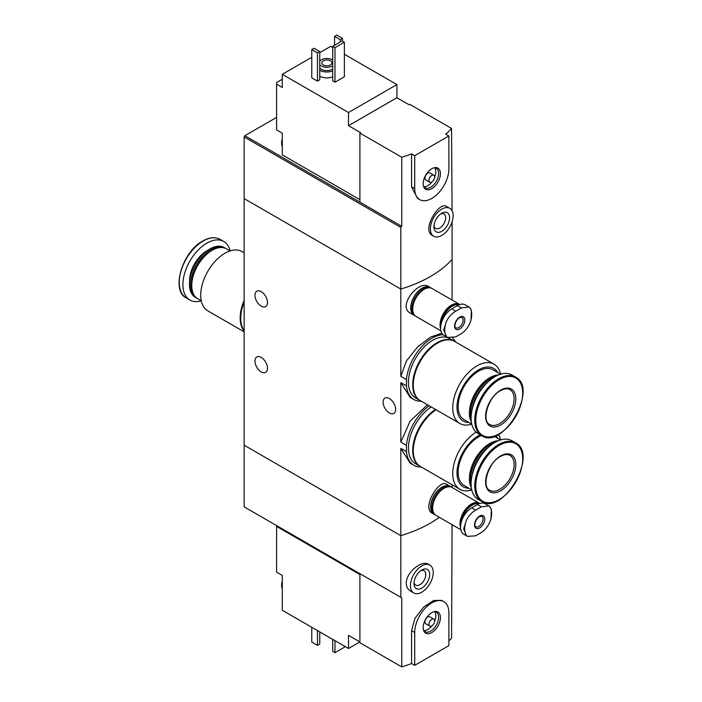 <?xml version="1.0" encoding="UTF-8"?>
<svg xmlns="http://www.w3.org/2000/svg" width="702" height="702" viewBox="0 0 702 702"><rect width="100%" height="100%" fill="white"/><g stroke="black" fill="none" stroke-linecap="round" stroke-linejoin="round"><path stroke-width="1.05" d="M421.226 466.953A36.443 21.042 -60 0 1 413.864 465.259A36.443 21.042 -60 0 1 406.458 451.623L406.458 445.375L400.816 442.111L400.816 382.599L410.187 397.376L413.864 399.499A36.443 21.042 -60 0 1 406.458 385.854L400.816 382.599M406.458 445.375A36.443 21.042 -60 0 1 429.194 405.8M427.439 404.782L410.108 421.174L400.816 442.111M406.458 451.623L400.816 448.359L410.187 463.136L413.864 465.259M406.458 385.854L406.458 379.606L400.816 376.351L400.816 289.048L244.147 198.605L244.147 506.862L401.746 597.85L401.746 666.9A120.814 69.752 180 0 0 411.565 663.53L414.715 665.347L448.885 645.621L448.885 612.732A24.166 13.952 120 0 0 443.883 601.675A24.166 13.952 120 0 0 425.263 608.151A24.166 13.952 120 0 0 414.715 632.467L414.715 665.347M406.458 379.606A36.443 21.042 -60 0 1 442.971 334.678M452.571 338.057A36.443 21.042 -60 0 1 455.458 341.9M441.786 333.187L430.537 337.1L417.488 347.086L406.379 360.977L400.816 376.351M421.226 401.193A36.443 21.042 -60 0 1 413.864 399.499M261.232 291.655A8.863 5.116 60 0 1 267.014 299.464A8.863 5.116 60 0 1 265.663 306.563A8.863 5.116 60 0 1 256.8 301.448A8.863 5.116 60 0 1 256.8 291.216A8.863 5.116 60 0 1 261.232 291.655M261.232 357.415A8.863 5.116 60 0 1 267.014 365.224A8.863 5.116 60 0 1 265.663 372.323A8.863 5.116 60 0 1 256.8 367.207A8.863 5.116 60 0 1 256.8 356.976A8.863 5.116 60 0 1 261.232 357.415M452.07 487.469L452.07 484.766M400.816 597.314L400.816 535.661L244.147 445.208L400.816 535.661A120.814 69.752 180 0 0 439.364 517.33A120.814 69.752 180 0 1 400.816 535.661L400.816 448.359M450.105 486.337L446.472 484.24C439.189 478.72 421.349 508.011 432.265 513.232L433.994 514.233A16.111 9.301 -60 0 1 433.994 495.63A16.111 9.301 -60 0 1 450.105 486.337A16.111 9.301 -60 0 1 451.035 487.012M452.07 300.044L452.07 259.459A120.814 69.752 180 0 1 400.816 289.048L400.816 227.404L244.147 136.951L244.147 198.605L400.816 289.048A120.814 69.752 0 0 0 452.07 259.459L452.07 221.937M430.168 287.399L428.439 286.407C418.62 279.677 397.016 306.502 410.433 313.206L414.066 315.303A16.111 9.301 -60 0 1 414.066 296.7A16.111 9.301 -60 0 1 430.168 287.399A16.111 9.301 -60 0 1 431.107 288.083M389.373 398.517A8.863 5.116 60 0 1 395.156 406.326A8.863 5.116 60 0 1 393.796 413.425A8.863 5.116 60 0 1 384.942 408.31A8.863 5.116 60 0 1 384.942 398.078A8.863 5.116 60 0 1 389.373 398.517M415.119 315.768A16.111 9.301 -60 0 1 414.066 315.303M435.056 514.698A16.111 9.301 -60 0 1 433.994 514.233M244.147 331.028A34.231 19.761 -60 0 1 244.147 300.289M244.147 331.835L207.801 310.854A34.231 19.761 -60 0 1 202.553 283.424A34.231 19.761 -60 0 1 224.921 253.264A34.231 19.761 -60 0 1 242.032 251.57L244.147 252.79M201.263 300.807L197.71 298.754A28.791 16.62 -60 0 1 191.751 285.574A28.791 16.62 -60 0 1 212.109 250.307A28.791 16.62 -60 0 1 226.509 248.877L230.063 250.93M212.109 250.307L211.539 250.632A27.992 16.155 -60 0 0 211.539 250.64L212.109 250.307M191.751 285.574L191.751 284.915A27.992 16.155 -60 0 1 211.539 250.64M197.157 298.403A28.791 16.62 -60 0 1 196.569 298.096A28.791 16.62 -60 0 1 192.155 275.026A28.791 16.62 -60 0 1 210.969 249.649A28.791 16.62 -60 0 1 225.368 248.227A28.791 16.62 -60 0 1 225.921 248.569M196.569 298.096L195.41 297.42A28.791 16.62 -60 0 1 189.443 284.24A28.791 16.62 -60 0 1 209.801 248.982A28.791 16.62 -60 0 1 224.201 247.552L225.368 248.227M189.443 284.012A28.22 16.295 -60 0 1 189.443 283.775A28.22 16.295 -60 0 1 209.407 249.21L209.801 248.982A28.791 16.62 -60 0 1 209.81 248.982L209.407 249.21A28.22 16.295 -60 0 1 209.6 249.096M201.272 300.851A33.828 19.533 -60 0 1 189.926 300.07A33.828 19.533 -60 0 1 184.74 272.964A33.828 19.533 -60 0 1 206.844 243.155A33.828 19.533 -60 0 1 223.754 241.479A33.828 19.533 -60 0 1 230.107 250.921M244.147 330.633A34.231 19.761 -60 0 1 244.147 302M359.898 199.666L282.301 154.87L282.301 133.169L276.606 129.879L276.606 82.529L282.301 79.247M359.898 133.082L401.746 157.248L401.746 226.298L359.898 202.132L359.898 133.082L360.609 132.669L348.508 125.684L348.508 112.531L396.92 84.582L344.375 54.256M332.704 47.517L330.712 46.358L319.743 52.694M396.92 84.582L396.92 97.736L409.02 104.721L409.731 104.317L451.579 128.475L452.07 210.714M276.606 84.179L282.301 87.46L282.301 74.307L348.508 112.531M449.815 208.327L446.472 206.388C439.189 200.877 421.349 230.168 432.265 235.389L433.713 236.223A16.111 9.301 -60 0 1 433.713 217.62A16.111 9.301 -60 0 1 449.815 208.327A16.111 9.301 -60 0 1 453.159 215.698A16.111 9.301 -60 0 1 446.121 231.906A16.111 9.301 -60 0 1 433.713 236.223M401.746 157.248A120.814 69.752 0 0 0 411.565 153.87L414.715 155.686L414.715 188.575A24.166 13.952 120 0 0 419.717 199.631A24.166 13.952 120 0 0 438.338 193.155A24.166 13.952 120 0 0 448.885 168.84L448.885 135.96L414.715 155.686M401.746 226.298L400.816 227.404M448.885 135.96L445.735 134.143A120.814 69.752 0 0 0 451.579 128.475M419.717 199.631L417.436 198.315L411.565 186.75L411.565 153.87M332.704 76.825A10.065 5.809 180 0 1 319.743 76.202M319.743 79.817L317.471 81.134L311.776 77.843L311.776 49.57L314.048 48.254L319.743 51.544L319.743 79.817M344.375 76.772L334.977 82.204L332.704 80.888L332.704 46.358L342.102 40.935L344.375 42.252L344.375 76.772M311.776 57.292L282.301 74.307M359.898 202.132L244.858 135.714L244.147 136.951M244.858 135.714L276.606 117.383M319.743 61.267A7.652 4.414 180 0 1 332.274 59.758A7.652 4.414 180 0 1 332.704 60.03M332.704 65.742A7.652 4.414 180 0 1 319.743 64.505M330.423 60.828A5.037 2.905 180 0 1 331.897 62.882A5.037 2.905 180 0 1 326.869 65.795A5.037 2.905 180 0 1 321.832 62.882A5.037 2.905 180 0 1 324.938 60.196A5.037 2.905 180 0 1 330.423 60.828M332.704 69.024A7.652 4.414 180 0 1 319.743 67.796M332.704 70.911A10.065 5.809 180 0 1 319.743 70.279M319.743 51.544L317.471 52.852L317.471 81.134M317.471 52.852L311.776 49.57M342.523 38.391L340.251 39.707L334.556 36.416L336.828 35.1L342.523 38.391L342.523 41.181M340.251 39.707L340.251 42.006M334.556 36.416L334.556 45.297M449.596 217.752A11.074 6.397 -60 0 1 441.769 231.318A11.074 6.397 -60 0 1 433.933 226.799A11.074 6.397 -60 0 1 441.769 213.232A11.074 6.397 -60 0 1 449.596 217.752M440.724 213.917A8.327 4.809 -60 0 1 443.98 213.943A8.327 4.809 -60 0 1 445.709 217.752A8.327 4.809 -60 0 1 442.076 226.132A8.327 4.809 -60 0 1 435.661 228.361A8.327 4.809 -60 0 1 434.003 225.553M344.375 42.252L334.977 47.675L334.977 82.204M334.977 47.675L332.704 46.358M348.508 125.684L396.92 97.736M440.426 173.727A12.206 7.046 -60 0 1 433.362 187.601A12.206 7.046 -60 0 1 423.736 186.916A12.206 7.046 -60 0 1 425.693 175.184A12.206 7.046 -60 0 1 434.88 167.62A12.206 7.046 -60 0 1 440.426 173.727M429.782 182.195L425.798 179.896A4.028 2.325 -60 0 1 425.798 175.246A4.028 2.325 -60 0 1 429.826 172.92L433.81 175.219A4.028 2.325 -60 0 1 434.643 177.062A4.028 2.325 -60 0 1 432.888 181.116A4.028 2.325 -60 0 1 429.782 182.195A4.028 2.325 -60 0 1 429.782 177.545A4.028 2.325 -60 0 1 433.81 175.219M434.687 167.778A11.276 6.511 -60 0 1 435.784 171.806A11.276 6.511 -60 0 1 434.643 177.211M431.923 181.923A11.276 6.511 -60 0 1 423.78 186.679M434.169 167.76A11.276 6.511 -60 0 1 436.293 168.287A11.276 6.511 -60 0 1 438.636 173.447A11.276 6.511 -60 0 1 433.713 184.793A11.276 6.511 -60 0 1 425.017 187.811A11.276 6.511 -60 0 1 423.499 186.232M282.301 145.095A11.276 6.511 -60 0 1 282.301 141.629M282.301 146.507A11.276 6.511 -60 0 1 281.59 143.217A11.276 6.511 -60 0 1 282.301 138.899M359.898 574.508L276.606 526.421L276.606 572.13L282.301 575.421L282.301 587.346A11.276 6.511 -60 0 1 282.16 585.696A11.276 6.511 -60 0 1 282.301 583.88M276.606 526.421L276.606 525.605M348.508 648.49L348.508 635.345L359.898 641.918L348.508 648.49L282.301 610.275L282.301 587.346M429.887 565.084L428.439 564.25C422.016 559.836 405.967 572.244 406.309 583.222C406.423 586.828 407.801 589.434 410.433 591.049L413.776 592.979A16.111 9.301 -60 0 1 410.442 585.608A16.111 9.301 -60 0 1 417.471 569.401A16.111 9.301 -60 0 1 429.887 565.084A16.111 9.301 -60 0 1 429.887 583.687A16.111 9.301 -60 0 1 413.776 592.979M452.07 524.666L451.579 638.127A120.814 69.752 180 0 1 448.885 640.891M443.883 601.675L441.593 600.359L433.643 600.473L423.569 607.195L414.987 618.322L411.565 630.642L411.565 663.53M401.746 597.85L359.898 573.692L359.898 642.742L401.746 666.9M311.776 627.29L311.776 642.084L317.471 645.375L317.471 630.572M317.471 645.375L319.743 644.059L319.743 631.888M414.005 583.555A11.074 6.397 -60 0 1 421.832 569.989A11.074 6.397 -60 0 1 429.659 574.508A11.074 6.397 -60 0 1 421.832 588.074A11.074 6.397 -60 0 1 414.005 583.555M420.788 570.673A8.327 4.809 -60 0 1 424.052 570.7A8.327 4.809 -60 0 1 424.052 580.317A8.327 4.809 -60 0 1 415.724 585.117A8.327 4.809 -60 0 1 414.075 582.309M332.704 639.373L332.704 651.368L334.977 652.684L334.977 640.689M334.977 652.684L344.375 647.262L344.375 646.112M423.166 627.579A12.206 7.046 -60 0 1 434.88 611.512A12.206 7.046 -60 0 1 437.899 626.123A12.206 7.046 -60 0 1 423.736 630.808A12.206 7.046 -60 0 1 423.166 627.579M429.782 626.087L425.798 623.788A4.028 2.325 -60 0 1 424.964 621.946A4.028 2.325 -60 0 1 426.719 617.892A4.028 2.325 -60 0 1 429.826 616.812L433.81 619.111A4.028 2.325 -60 0 1 433.81 623.762A4.028 2.325 -60 0 1 429.782 626.087A4.028 2.325 -60 0 1 428.948 624.245A4.028 2.325 -60 0 1 430.712 620.191A4.028 2.325 -60 0 1 433.81 619.111M434.687 611.67A11.276 6.511 -60 0 1 434.643 621.103M431.923 625.815A11.276 6.511 -60 0 1 423.78 630.572M434.169 611.653A11.276 6.511 -60 0 1 436.293 612.179A11.276 6.511 -60 0 1 436.293 625.201A11.276 6.511 -60 0 1 425.017 631.703A11.276 6.511 -60 0 1 423.499 630.124M282.301 588.759A11.276 6.511 -60 0 1 281.59 585.468A11.276 6.511 -60 0 1 281.59 585.363A11.276 6.511 -60 0 1 282.301 581.151M461.433 307.941L468.962 306.985L469.919 307.695A19.068 11.013 -60 0 1 469.919 323.218C467.734 327.843 464.899 331.3 461.433 333.59L455.738 336.872L447.569 337.469L446.542 336.714A19.068 11.013 -60 0 1 446.542 321.183C448.894 316.655 451.965 313.338 455.738 311.232L461.433 307.941L457.423 305.624L451.728 308.915A15.707 9.065 120 0 0 441.47 322.753A15.707 9.065 120 0 0 443.875 335.337L447.569 337.469M459.705 317.137A7.248 4.186 -60 0 1 464.145 323.447A7.248 4.186 -60 0 1 455.265 328.58A7.248 4.186 -60 0 1 459.705 317.137M469.919 323.218L471.024 320.13M471.016 320.13L471.437 310.442L469.919 307.695M446.542 321.183L443.717 329.931L446.542 336.714M468.971 306.976L465.277 304.852A15.707 9.065 120 0 0 457.423 305.624M441.672 322.121A15.418 8.907 -60 0 1 452.299 306.186A15.418 8.907 -60 0 1 458.818 304.922M440.996 324.631A15.707 9.065 -60 0 1 452.097 305.844A15.707 9.065 -60 0 1 459.283 304.738M440.637 327.483A15.707 9.065 -60 0 1 451.447 305.467A15.707 9.065 -60 0 1 459.301 304.686L459.345 304.712M440.637 328.668A16.111 9.301 -60 0 1 451.447 305.133A16.111 9.301 -60 0 1 459.503 304.335A16.111 9.301 -60 0 1 459.828 304.545M440.891 330.791L416.058 316.453A16.111 9.301 -60 0 1 413.583 303.545A16.111 9.301 -60 0 1 424.113 289.347A16.111 9.301 -60 0 1 432.16 288.557L459.503 304.335M412.723 308.915A15.707 9.065 -60 0 1 412.723 308.748A15.707 9.065 -60 0 1 423.824 289.514A15.707 9.065 -60 0 1 423.964 289.435M412.723 308.582A15.304 8.836 -60 0 1 412.723 308.424A15.304 8.836 -60 0 1 423.543 289.68L423.543 289.68A15.304 8.836 -60 0 1 423.683 289.601M414.092 314.54A15.707 9.065 -60 0 1 413.434 301.702A15.707 9.065 -60 0 1 423.253 289.189A15.707 9.065 -60 0 1 429.527 287.802M414.47 315.075L414.268 314.952A15.707 9.065 -60 0 1 411.855 302.369A15.707 9.065 -60 0 1 422.113 288.531A15.707 9.065 -60 0 1 429.966 287.75L430.177 287.873M481.37 506.87L488.899 505.914L489.847 506.625A19.068 11.013 -60 0 1 489.847 522.148C487.662 526.772 484.836 530.229 481.37 532.52L475.675 535.81L467.506 536.398L466.479 535.644A19.068 11.013 -60 0 1 466.479 520.112C468.831 515.593 471.893 512.267 475.675 510.161L481.37 506.87L477.36 504.554L471.665 507.844A15.707 9.065 120 0 0 461.407 521.683A15.707 9.065 120 0 0 463.811 534.275L467.497 536.398M479.642 516.067A7.248 4.186 -60 0 1 484.073 522.385A7.248 4.186 -60 0 1 475.201 527.509A7.248 4.186 -60 0 1 479.642 516.067M489.847 522.148L490.952 519.059L491.365 509.371L489.847 506.625M466.479 520.112L463.653 528.869L466.479 535.644M488.899 505.905L485.214 503.782A15.707 9.065 120 0 0 477.36 504.554M461.6 521.051A15.418 8.907 -60 0 1 472.235 505.115A15.418 8.907 -60 0 1 478.755 503.852M460.933 523.56A15.707 9.065 -60 0 1 472.034 504.773A15.707 9.065 -60 0 1 479.212 503.667M460.573 526.412A15.707 9.065 -60 0 1 471.375 504.396A15.707 9.065 -60 0 1 479.229 503.615L479.282 503.641M460.565 527.597A16.111 9.301 -60 0 1 471.375 504.062A16.111 9.301 -60 0 1 479.431 503.264A16.111 9.301 -60 0 1 479.764 503.474M460.828 529.72L435.986 515.382A16.111 9.301 -60 0 1 433.52 502.474A16.111 9.301 -60 0 1 444.041 488.285A16.111 9.301 -60 0 1 452.097 487.486L479.431 503.264M432.651 507.844A15.707 9.065 -60 0 1 432.651 507.678A15.707 9.065 -60 0 1 443.761 488.443A15.707 9.065 -60 0 1 443.901 488.364M432.651 507.511A15.304 8.836 -60 0 1 432.651 507.353A15.304 8.836 -60 0 1 443.471 488.61L443.471 488.61A15.304 8.836 -60 0 1 443.611 488.531M434.02 513.469A15.707 9.065 -60 0 1 433.362 500.631A15.707 9.065 -60 0 1 443.19 488.118A15.707 9.065 -60 0 1 449.456 486.74M434.398 514.004L434.196 513.882A15.707 9.065 -60 0 1 431.791 501.298A15.707 9.065 -60 0 1 442.049 487.46A15.707 9.065 -60 0 1 449.903 486.679L450.105 486.802M500.579 374.192A34.231 19.761 120 0 0 494.05 364.189L454.606 341.418A34.231 19.761 120 0 0 437.495 343.111A34.231 19.761 120 0 0 415.128 373.28A34.231 19.761 120 0 0 420.375 400.702L459.819 423.473A34.231 19.761 120 0 0 471.753 424.131M494.05 364.189A34.231 19.761 120 0 0 476.939 365.882A34.231 19.761 120 0 0 454.571 396.051A34.231 19.761 120 0 0 459.819 423.473M497.779 372.622A30.405 17.55 120 0 0 478.501 369.91A30.405 17.55 120 0 0 457.564 401.184A30.405 17.55 120 0 0 468.98 422.49M500.535 374.21L492.892 369.796A28.791 16.62 120 0 0 478.501 371.226A28.791 16.62 120 0 0 459.687 396.595A28.791 16.62 120 0 0 464.101 419.673L471.744 424.078M498.455 374.947A28.791 16.62 120 0 0 489.75 377.72A28.791 16.62 120 0 0 471.34 421.911M495.709 376.263A28.791 16.62 120 0 0 490.882 378.378L490.312 378.703A27.992 16.155 120 0 0 470.524 412.987L470.524 413.645A28.791 16.62 120 0 0 471.103 418.875M490.312 378.703L490.882 378.378A28.791 16.62 120 0 0 470.524 413.645M488.487 381.467A28.791 16.62 120 0 0 471.998 410.021M515.593 377.088L511.925 374.973A33.828 19.533 120 0 0 495.015 376.649A33.828 19.533 120 0 0 472.911 406.458A33.828 19.533 120 0 0 478.097 433.564L481.765 435.679C503.027 450.228 538.82 388.232 515.593 377.088A33.828 19.533 120 0 0 498.674 378.764A33.828 19.533 120 0 0 476.579 408.573A33.828 19.533 120 0 0 481.765 435.679M500.71 390.128A21.341 12.32 120 0 0 487.636 423.815A21.341 12.32 120 0 0 513.776 408.722A21.341 12.32 120 0 0 500.71 390.128M454.317 341.26A34.231 19.761 120 0 0 454.036 341.084L449.771 338.618A34.231 19.761 120 0 0 432.651 340.321A34.231 19.761 120 0 0 410.293 370.48A34.231 19.761 120 0 0 415.54 397.911L419.805 400.377A34.231 19.761 120 0 0 420.094 400.535M454.036 341.084A34.231 19.761 120 0 0 436.925 342.787A34.231 19.761 120 0 0 414.566 372.946A34.231 19.761 120 0 0 419.805 400.377M436.056 409.757A34.231 19.761 120 0 0 414.864 439.961A34.231 19.761 120 0 0 420.375 466.47L459.819 489.241A34.231 19.761 120 0 0 471.753 489.891M476.132 432.125A34.231 19.761 120 0 0 454.422 462.328A34.231 19.761 120 0 0 459.819 489.241M500.579 439.961A34.231 19.761 120 0 0 498.464 434.389M480.194 434.775A30.405 17.55 120 0 0 478.501 435.67A30.405 17.55 120 0 0 457.564 466.944A30.405 17.55 120 0 0 468.98 488.25M497.779 438.381A30.405 17.55 120 0 0 495.735 435.705M481.484 435.521A28.791 16.62 120 0 0 478.501 436.986A28.791 16.62 120 0 0 459.687 462.364A28.791 16.62 120 0 0 464.101 485.433L471.744 489.847M498.455 440.716A28.791 16.62 120 0 0 489.75 443.48A28.791 16.62 120 0 0 471.34 487.671M495.709 442.023A28.791 16.62 120 0 0 490.882 444.138L490.312 444.471A27.992 16.155 120 0 0 470.524 478.746L470.524 479.405A28.791 16.62 120 0 0 471.103 484.634M490.312 444.471L490.882 444.138A28.791 16.62 120 0 0 470.524 479.405M488.487 447.227A28.791 16.62 120 0 0 471.998 475.781M515.593 442.848L511.925 440.733A33.828 19.533 120 0 0 495.015 442.409A33.828 19.533 120 0 0 472.911 472.218A33.828 19.533 120 0 0 478.097 499.324L481.765 501.439C503.027 515.988 538.82 453.992 515.593 442.848A33.828 19.533 120 0 0 498.674 444.524A33.828 19.533 120 0 0 476.579 474.333A33.828 19.533 120 0 0 481.765 501.439M500.71 455.896A21.341 12.32 120 0 0 487.636 489.584A21.341 12.32 120 0 0 513.776 474.491A21.341 12.32 120 0 0 500.71 455.896M431.212 406.958A34.231 19.761 120 0 0 410.021 437.17A34.231 19.761 120 0 0 415.54 463.671L419.805 466.137A34.231 19.761 120 0 0 420.094 466.295M435.486 409.424A34.231 19.761 120 0 0 414.294 439.636A34.231 19.761 120 0 0 419.805 466.137M189.549 281.37A24.465 14.128 -60 0 1 206.844 250.798A24.465 14.128 -60 0 1 207.371 250.5M203.176 241.04A33.828 19.533 -60 0 1 220.095 239.364C215.189 236.723 209.415 237.267 202.781 241.005C182.327 251.614 170.683 290.646 186.267 297.955A33.828 19.533 -60 0 1 181.081 270.849A33.828 19.533 -60 0 1 203.176 241.04M411.565 186.75L414.715 188.575M411.565 630.642L414.715 632.467M461.872 317.33A6.037 3.484 -60 0 1 461.872 324.306A6.037 3.484 -60 0 1 455.826 327.79C454.44 328.676 454.001 321.656 459.45 317.69L461.872 317.33M451.728 308.915L455.738 311.232M481.8 516.26A6.037 3.484 -60 0 1 481.8 523.236A6.037 3.484 -60 0 1 475.763 526.719C474.368 527.606 473.938 520.586 479.387 516.619L481.8 516.26M471.665 507.844L475.675 510.161M499.236 379.633A33.161 19.147 120 0 0 478.931 431.967A33.161 19.147 120 0 0 519.541 408.52A33.161 19.147 120 0 0 499.236 379.633M489.785 424.499A20.139 11.627 120 0 0 509.924 412.881A20.139 11.627 120 0 0 509.924 389.628C507.546 388.215 504.387 388.566 500.456 390.681C487.881 396.946 481.388 421.481 489.785 424.499M499.236 445.393A33.161 19.147 120 0 0 478.931 497.736A33.161 19.147 120 0 0 519.541 474.28A33.161 19.147 120 0 0 499.236 445.393M489.785 490.268A20.139 11.627 120 0 0 509.924 478.641A20.139 11.627 120 0 0 509.924 455.387C507.546 453.975 504.387 454.326 500.456 456.449C487.881 462.706 481.388 487.249 489.785 490.268M189.443 283.775L189.443 284.24M223.754 241.479L220.095 239.364M189.926 300.07L186.267 297.955M281.59 143.217L282.301 138.487M282.301 580.738L281.59 585.468M494.164 436.293L500.535 439.97"/></g></svg>

